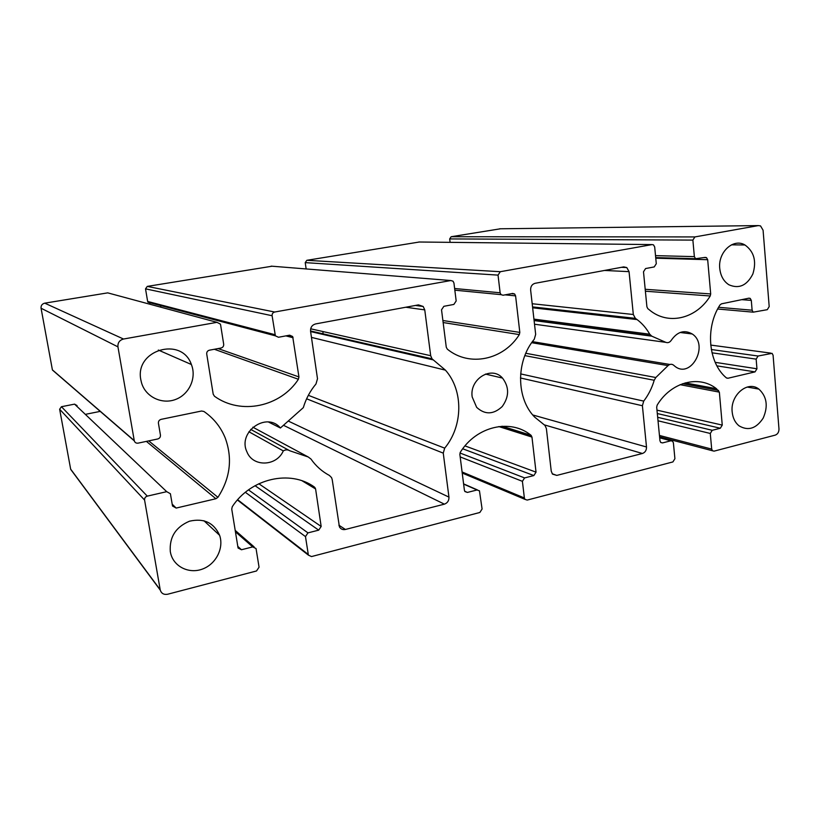 <?xml version="1.0" encoding="UTF-8"?>
<svg xmlns="http://www.w3.org/2000/svg" width="820" height="820" viewBox="0 0 820 820"><rect width="100%" height="100%" fill="white"/><g stroke="black" fill="none" stroke-linecap="round" stroke-linejoin="round"><path stroke-width="1.23" d="M629.053 271.645L633.317 314.501L635.356 318.355L637.068 319.574C642.193 323.408 646.406 328.287 649.717 334.201L651.797 336.169L665.85 342.36C668.034 343.119 669.878 342.381 671.385 340.146C677.422 331.608 684.372 329.558 692.234 333.976C709.454 345.128 690.881 379.558 674.768 366.171L673.466 365.074C671.662 363.854 669.858 364.039 668.064 365.597L655.816 377.518L654.206 380.255C651.951 387.993 648.456 394.933 643.72 401.103L642.398 405.736L646.498 446.982C646.549 450.282 645.186 452.455 642.429 453.491L556.78 475.405L552.495 474.103L551.235 471.151L546.386 428.583L544.972 425.426L534.722 417.154C516.169 398.54 515.8 361.189 534.281 339.224L535.665 334.355L530.632 290.065C530.54 286.487 532.016 284.232 535.07 283.31L623.733 266.9L626.787 267.556L629.053 271.645L604.524 270.457M322.978 331.567L322.978 334.437M283.289 450.918C276.596 466.467 252.857 467.308 246.943 451.871C237.236 432.007 266.766 411.261 280.409 427.999L303.328 407.632C305.932 398.827 310.155 390.935 315.987 383.975L317.494 378.727L310.565 331.26C310.38 327.416 312.051 324.976 315.587 323.931L418.477 304.886L423.192 306.485L424.76 309.888L430.684 355.706L432.037 358.832L445.434 370.148C463.587 390.494 463.115 426.01 444.686 448.15L443.261 453.132L448.95 497.104C449.073 500.641 447.546 502.988 444.378 504.156L345.404 529.464C342.76 529.986 340.771 529.115 339.418 526.85L332.202 479.556L331.557 477.599L329.363 475.415C322.024 471.51 315.895 466.057 310.975 459.046L308.238 456.986L289.819 450.785C287.697 449.514 285.524 449.555 283.289 450.918L248.901 431.761M280.409 427.999L268.478 422.013M288.968 450.323L250.695 429.383M732.178 411.968C730.097 395.096 747.778 380.172 758.9 389.121C766.884 396.562 768.319 406.218 763.194 418.097C756.245 428.634 748.188 431.207 739.035 425.826C735.079 422.587 732.803 417.974 732.178 411.968M719.755 268.478C717.818 252.242 733.336 237.902 744.939 244.975C754.092 251.576 756.727 261.252 752.862 273.993C746.938 285.575 738.943 289.163 728.867 284.755C723.619 281.332 720.585 275.909 719.755 268.478M170.304 551.665C169.268 537.233 175.664 527.076 189.482 521.202C203.852 517.963 213.897 522.668 219.616 535.316C224.065 547.986 216.142 563.883 202.796 568.936C189.522 574.195 174.188 567.081 170.755 553.756L170.304 551.665M140.855 379.896C134.439 349.873 181.794 336.056 191.378 364.5C196.79 377.784 189.317 394.379 175.593 399.453C161.95 404.742 145.571 396.921 141.542 382.848L140.855 379.896M472.197 396.993C469.194 379.065 491.58 365.31 502.506 378.082C509.384 387.173 509.281 396.654 502.219 406.535C493.496 414.654 484.979 414.92 476.656 407.345L472.197 396.993M318.703 530.15L321.163 526.46L315.587 488.956L314.429 487.049C290.331 469.47 250.715 478.265 232.275 506.688L231.732 509.066L238.066 548.026L241.469 549.749L252.703 546.899L256.045 548.549L259.058 567.184L256.527 570.966L167.639 594.244C163.887 594.889 161.427 593.516 160.259 590.113L144.576 500.046C144.443 498.078 145.345 496.776 147.292 496.131L166.716 491.672L170.396 493.742L172.518 506.022L176.167 508.072L215.885 498.734L217.935 497.32C230.307 478.132 232.716 458.267 225.131 437.736C220.672 426.923 213.61 418.169 203.934 411.476L201.556 411.015L161.14 419.348C159.193 419.953 158.291 421.244 158.424 423.233L160.443 435.092C160.576 437.07 159.674 438.362 157.737 438.977L138.098 443.138C136.192 443.374 134.921 442.615 134.296 440.852L117.947 346.86C117.649 342.77 119.515 340.156 123.512 339.029L216.962 322.332L220.344 324.054L220.631 324.986L223.686 344.226C223.809 346.204 222.927 347.465 221.051 348.018L209.366 350.202C207.48 350.755 206.599 352.026 206.722 354.004L213.2 394.194L214.481 396.255C240.967 415.432 280.645 406.72 298.398 379.27L298.941 376.923L292.678 336.528L289.655 335.175L278.482 337.266L275.377 335.831L272.107 315.731C272.004 313.783 272.855 312.543 274.68 312.02L450.867 280.532L453.04 281.209L453.942 283.043L456.176 300.96L453.86 304.435L443.866 306.311L441.529 309.806L446.275 347.229L447.32 349.156C469.522 367.38 503.593 359.888 519.316 334.591L519.818 332.407L515.585 295.866L514.622 293.98L512.664 293.437L503.07 295.231L501.061 294.657L500.128 292.781L498.037 275.12L500.302 271.707L652.084 244.585L653.478 244.852L654.688 246.963L656.287 263.712L654.227 266.93L645.576 268.55L643.495 271.789L646.908 306.793L647.779 308.607L651.213 311.354C670.073 325.345 696.979 317.914 710.212 295.979L710.694 293.939L707.68 259.704L706.481 257.623L705.19 257.398L695.555 258.71L694.366 256.629L692.88 240.096L694.899 236.929L758.346 225.592L760.54 225.92L763.082 230.215L769.191 306.598L767.284 309.683L753.201 312.164L752.114 310.206L751.304 300.386L750.208 298.398L748.937 298.172L721.487 303.83L720.001 304.938C705.046 327.641 708.295 362.932 726.346 377.856L727.945 378.256L755.035 371.89L756.952 368.785L756.153 359.129L758.069 356.023L772.091 353.348L773.086 355.234L778.979 428.962C778.979 432.099 777.729 434.159 775.238 435.123L714.117 451.133L712.498 450.774L711.698 449.104L710.284 433.462L712.242 430.295L720.319 428.245L722.256 425.098L719.355 392.134L716.444 388.711C698.937 374.719 671.108 381.976 657.168 405.101L656.687 407.161L659.977 440.832L660.756 442.492L662.509 442.913L670.893 440.791L672.605 441.201L673.394 442.861L674.911 458.698L672.912 461.926L527.198 500.077L524.933 499.349L524.369 497.976L522.401 481.33L524.585 477.916L533.861 475.559L536.034 472.156L531.965 437.07L531.001 435.266C510.675 418.466 476.645 426.021 460.368 452.158L459.856 454.362L464.407 490.257L464.909 491.549L467.39 492.43L477.035 489.981L479.464 490.821L482.088 509.005L479.854 512.48L311.518 556.565L308.392 555.13L305.481 536.598L307.951 532.877L318.703 530.15L255.04 485.696M500.518 228.78L451.154 236.724L449.678 238.917L450.108 242.351M419.399 242.002L306.834 260.309L305.224 262.625L306.147 268.939M272.076 266.213L147.272 286.395L145.519 288.845L147.641 301.452L150.091 303.195M160.566 305.553L160.843 307.192M109.49 293.334L107.727 292.863L44.751 303.164C42.087 303.861 40.856 305.553 41.061 308.228L52.398 369.871L54.427 371.624M100.224 411.384L86.172 414.192M77.07 405.582L74.569 404.137L61.449 406.71L59.645 409.252L70.653 469.132L72.519 471.818M633.317 314.501L532.19 303.738M556.78 475.405L552.208 473.745M642.429 453.491L544.336 424.873M646.498 446.982L532.774 414.971M642.398 405.736L520.444 377.979M643.72 401.103L520.649 373.899M654.206 380.255L524.841 355.624M655.816 377.518L525.804 353.276M668.064 365.597L531.688 342.698M665.85 342.36L534.517 324.207M651.797 336.169L534.097 320.569M649.717 334.201L533.933 319.123M635.52 318.467L532.559 306.987M433.319 359.918L310.616 331.577M444.686 448.15L308.33 395.312M430.684 355.706L310.667 328.799M424.76 309.888L405.797 307.233M308.238 456.986L252.857 427.199M329.363 475.415L327.559 474.411M345.404 529.464L338.865 525.189M444.378 504.156L283.474 425.283M448.95 497.104L288.24 421.039M443.261 453.132L306.618 398.797M321.163 526.46L258.833 483.738M307.951 532.877L248.491 489.878M305.481 536.598L245.354 492.297M308.166 554.371L237.667 499.718M477.035 489.981L463.628 484.107M467.39 492.43L464.704 491.221M531.001 435.266L502.322 426.256M531.965 437.07L498.806 426.564M536.034 472.156L464.991 445.895M533.861 475.559L462.705 448.786M524.585 477.916L459.979 452.999M522.401 481.33L460.184 456.914M524.369 497.976L462.09 471.961M670.893 440.791L659.68 437.829M662.509 442.913L660.684 442.431M718.556 390.422L682.681 383.688M719.355 392.134L680.118 384.683M722.256 425.098L656.984 410.143M720.319 428.245L657.312 413.536M712.242 430.295L657.681 417.298M710.284 433.462L658.019 420.783M711.698 449.104L659.444 435.44M770.769 353.112L710.704 345.077M758.069 356.023L711.319 349.515M756.153 359.129L711.996 352.805M756.952 368.785L715.183 362.337M755.035 371.89L716.905 365.853M727.945 378.256L726.571 378.02M751.304 300.386L741.7 299.659M752.114 310.206L718.586 307.295M758.346 225.592L499.636 228.79M694.899 236.929L451.154 236.724M692.88 240.096L449.678 238.917M694.366 256.629L655.518 255.635M707.68 259.704L655.754 258.197M710.694 293.939L645.207 289.296M710.212 295.979L645.391 291.213M652.084 244.585L418.846 242.002M500.302 271.707L306.834 260.309M498.037 275.12L305.224 262.625M500.128 292.781L454.628 288.507M515.585 295.866L505.079 294.851M519.818 332.407L442.882 320.507M519.316 334.591L443.138 322.537M450.867 280.532L271.174 266.141M274.68 312.02L147.272 286.395M272.107 315.731L145.519 288.845M274.977 334.683L147.641 301.452M293.119 337.748L285.872 335.882M298.941 376.923L218.099 348.572M298.398 379.27L214.358 349.269M216.962 322.332L107.727 292.863M123.512 339.029L44.751 303.164M117.947 346.86L41.061 308.228M134.244 440.617L52.398 369.871M217.935 497.32L148.738 440.883M215.885 498.734L146.39 441.385M176.167 508.072L172.19 504.177M166.716 491.672L74.569 404.137M147.292 496.131L61.449 406.71M144.576 500.046L59.645 409.252M160.177 589.754L70.653 469.132M252.703 546.899L235.391 531.749M241.469 549.749L237.749 546.356M314.429 487.049L309.079 483.831M315.587 488.956L302.18 480.848M626.787 267.556L621.457 267.32M669.878 364.469L532.426 341.643M692.234 333.976L680.098 332.489M650.988 335.687L534.066 320.251M637.068 319.574L532.651 307.797M635.356 318.355L532.549 306.906M445.434 370.148L311.457 337.389M432.037 358.832L310.524 330.952M423.192 306.485L415.453 305.45M758.9 389.121L747.174 387.04M744.939 244.975L731.45 244.832M219.616 535.316L203.903 520.71M191.378 364.5L158.332 350.058M502.506 378.082L485.44 374.074M308.392 555.13L237.421 500.005M477.404 489.909L463.597 483.872M531.288 435.533L501.871 426.277M524.933 499.349L462.224 473.048M670.975 440.77L659.68 437.777M716.444 388.711L685.212 382.889M712.498 450.774L659.587 436.834M750.208 298.398L748.476 298.265M753.201 312.164L717.654 309.007M695.555 258.71L655.703 257.593M706.481 257.623L704.277 257.562M501.061 294.657L454.833 290.178M514.622 293.98L511.383 293.673M275.377 335.831L147.938 302.211M292.678 336.528L288.322 335.421M134.296 440.852L52.439 370.035M160.259 590.113L70.704 469.378M254.118 546.878L235.166 530.355M315.3 488.043L305.47 482.119"/></g></svg>
